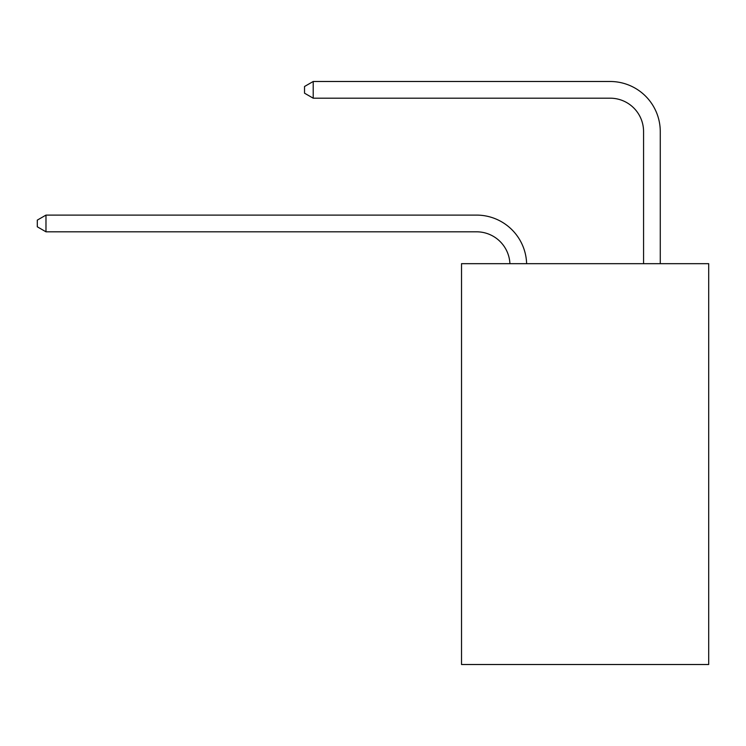 <?xml version="1.0" encoding="UTF-8"?>
<svg xmlns="http://www.w3.org/2000/svg" width="746" height="746" viewBox="0 0 746 746"><rect width="100%" height="100%" fill="white"/><g stroke="black" fill="none" stroke-linecap="round" stroke-linejoin="round"><path stroke-width="1.12" d="M708.7 263.674L708.7 664.509L461.522 664.509L461.522 263.674L708.7 263.674M476.545 231.81A33.402 33.402 178.8 0 1 509.919 263.674A33.402 33.402 0 0 0 476.545 231.81L45.982 231.81L37.3 226.793L37.3 220.117L45.982 215.1L476.545 215.1A50.103 50.103 -1.2 0 1 526.629 263.674M643.565 263.674L643.565 131.594A33.402 33.402 0 0 0 610.163 98.192L313.208 98.192L304.527 93.185L304.527 86.499L313.208 81.491L610.163 81.491A50.103 50.103 0 0 1 660.266 131.594L660.266 263.674M643.565 131.594A33.402 33.402 0 0 0 610.163 98.192A33.402 33.402 0 0 1 643.565 131.594A33.402 33.402 0 0 0 610.163 98.192A33.402 33.402 0 0 1 643.565 131.594A33.402 33.402 0 0 0 610.163 98.192A33.402 33.402 0 0 1 643.565 131.594A33.402 33.402 0 0 0 610.163 98.192A33.402 33.402 0 0 1 643.565 131.594A33.402 33.402 0 0 0 610.163 98.192A33.402 33.402 0 0 1 643.565 131.594A33.402 33.402 0 0 0 610.163 98.192A33.402 33.402 0 0 1 643.565 131.594A33.402 33.402 0 0 0 610.163 98.192A33.402 33.402 0 0 1 643.565 131.594A33.402 33.402 0 0 0 610.163 98.192A33.402 33.402 0 0 1 643.565 131.594A33.402 33.402 0 0 0 610.163 98.192A33.402 33.402 0 0 1 643.565 131.594A33.402 33.402 0 0 0 610.163 98.192A33.402 33.402 0 0 1 643.565 131.594A33.402 33.402 0 0 0 610.163 98.192A33.402 33.402 0 0 1 643.565 131.594A33.402 33.402 0 0 0 610.163 98.192A33.402 33.402 0 0 1 643.565 131.594A33.402 33.402 0 0 0 610.163 98.192A33.402 33.402 0 0 1 643.565 131.594A33.402 33.402 0 0 0 610.163 98.192A33.402 33.402 0 0 1 643.565 131.594A33.402 33.402 0 0 0 610.163 98.192M313.208 98.192L313.208 81.491L610.163 81.491M45.982 231.81L45.982 215.1L476.545 215.1"/></g></svg>

